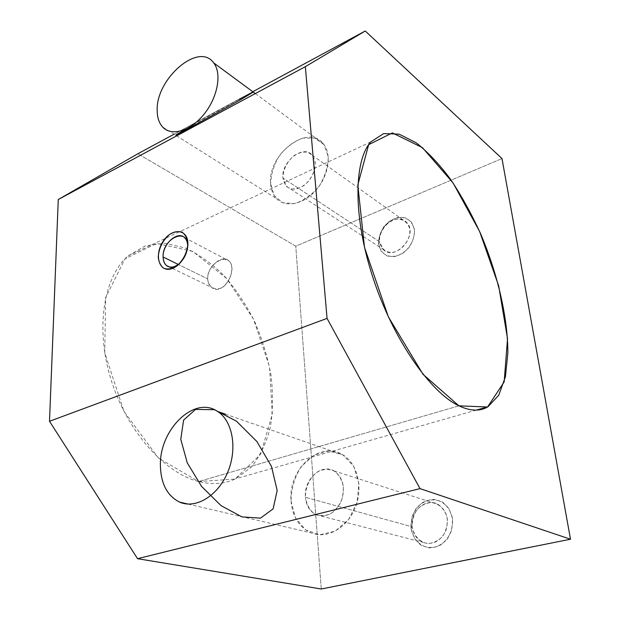 <?xml version="1.0" encoding="UTF-8"?>
<svg xmlns="http://www.w3.org/2000/svg" width="620" height="620" viewBox="0 0 620 620"><rect width="100%" height="100%" fill="white"/><g stroke="black" fill="none" stroke-linecap="round" stroke-linejoin="round"><path stroke-width="0.46" stroke-dasharray="3.1 2.33" d="M458.939 405.837L198.633 481.554C164.501 473.052 126.743 430.916 110.941 379.37C95.023 327.841 103.773 276.846 128.1 255.882L145.475 245.753L165.067 243.288L185.527 248.062C199.198 254.526 212.156 263.849 224.409 276.008C235.988 289.47 246.047 304.614 254.603 321.447C262.113 338.884 267.577 356.779 271.002 375.123C273.149 393.367 272.94 410.735 270.367 427.219C266.414 442.82 260.098 456.088 251.426 467.031L235.522 478.841C224.603 484.05 212.304 484.949 198.633 481.554L458.939 405.837M207.677 278.884C208.258 287.533 216.171 291.617 223.425 286.789C228.764 281.968 231.57 275.892 231.818 268.553C231.64 250.868 207.529 261.501 207.677 278.884C206.94 266.546 222.58 254.045 228.85 260.826C238.894 269.204 222.588 297.391 211.404 287.262C209.087 285.308 207.84 282.519 207.677 278.884L178.428 264.523L207.677 278.884M321.261 589L295.771 246.179L501.983 158.557L295.771 246.179L137.857 153.76L295.771 246.179L321.261 589M378.603 244.071L381.254 251.34C384.671 255.037 389.096 256.788 394.537 256.61C400.132 255.13 405.1 251.898 409.448 246.931C412.928 241.288 414.594 235.499 414.447 229.563L411.579 222.278C408.014 218.69 403.519 217.07 398.094 217.419C392.599 219.023 387.748 222.262 383.555 227.129C380.192 232.616 378.533 238.266 378.603 244.071C378.177 235.476 382.726 226.315 390.197 220.704C395.513 217.806 400.69 216.884 405.728 217.961C410.192 220.278 413.098 224.146 414.447 229.563C415.012 238.336 410.308 247.814 402.589 253.448C397.141 256.293 391.918 257.091 386.919 255.835C382.579 253.363 379.804 249.442 378.603 244.071L379.587 241.769C377.123 226.935 398.125 211.862 406.79 222.588C419.136 234.972 394.545 262.353 383.021 249.317L379.587 241.769L282.914 178.025C283.17 169.353 286.882 161.89 294.043 155.628C298.871 152.66 303.498 151.551 307.923 152.311C311.798 154.272 314.231 157.744 315.239 162.734C315.425 170.895 310.915 179.971 303.87 185.605C298.925 188.534 294.267 189.534 289.881 188.612C286.115 186.512 283.79 182.985 282.914 178.025L286.2 186.186C292.741 191.355 300.219 189.689 308.628 181.187C315.867 171.291 317.099 162.649 312.333 155.256C303.63 143.91 280.953 161.781 282.914 178.025L379.587 241.769C380.843 248.682 386.113 252.875 393.041 252.317C402.535 250.496 410.742 239.374 409.812 229.501C408.41 222.518 402.954 218.504 396.064 219.24C386.694 221.278 378.828 232.066 379.587 241.769L378.603 244.071M410.952 528.108L414.144 537.951C418.175 543.461 423.367 546.793 429.714 547.933C436.232 547.46 441.998 544.631 447.012 539.431C450.996 533.161 452.848 526.256 452.577 518.723L449.105 508.803C444.873 503.393 439.596 500.247 433.271 499.356C426.886 500.022 421.282 502.905 416.477 508.005C412.633 514.081 410.796 520.777 410.952 528.108L411.796 517.452C414.361 510.593 418.469 505.292 424.119 501.549C430.264 499.201 436.286 499.317 442.192 501.906C447.446 505.936 450.903 511.539 452.577 518.723L451.841 529.682C449.198 536.788 444.951 542.213 439.084 545.957C432.752 548.181 426.661 547.879 420.817 545.042C415.718 540.826 412.432 535.184 410.952 528.108L412.222 526.853C409.882 511.368 425.917 497.186 437.999 504.354C446.702 510.33 449.314 519.149 445.819 530.798C440.371 541.516 432.69 545.352 422.778 542.314C416.795 539.415 413.276 534.262 412.222 526.853L305.435 497.279C305.265 486.716 310.31 476.548 318.316 471.324C323.973 468.921 329.429 468.921 334.692 471.308C339.31 475.098 342.248 480.438 343.503 487.351L342.449 497.961C339.806 504.874 335.761 510.206 330.313 513.941C324.493 516.228 318.982 516.065 313.782 513.445C309.31 509.47 306.528 504.083 305.435 497.279C306.249 505.726 309.806 511.546 316.099 514.74C326.639 518.018 335.071 513.445 341.387 501.022C345.619 487.568 343.17 477.532 334.033 470.913C321.323 463.055 303.583 479.647 305.435 497.279L412.222 526.853C413.788 535.889 419.996 542.515 428.079 543.554C433.566 543.136 438.418 540.741 442.634 536.362C445.989 531.077 447.555 525.256 447.338 518.909C445.579 509.725 439.131 503.3 431.101 502.533C425.707 503.084 420.972 505.517 416.896 509.826C413.649 514.972 412.091 520.645 412.222 526.853L410.952 528.108M252.774 91.714L174.065 134.207L252.774 91.714M192.983 124.891L239.126 99.247M198.633 481.554L235.003 479.082L260.64 454.259L272.304 414.199L269.529 366.73L253.557 319.261L226.796 278.636L192.805 251.379L156.62 243.404L125 258.842L105.625 297.577L104.757 352.858L123.961 411.432L158.379 457.979L198.633 481.554M270.646 183.822C271.087 190.069 273.126 195.075 276.768 198.826C285.774 208.142 304.071 204.29 316.401 189.751C328.856 175.344 331.94 153.9 323.322 143.755C307.799 123.039 267.313 154.884 270.646 183.822L274.265 195.695L282.829 202.787L294.795 203.562C303.785 200.679 311.914 194.882 319.199 186.178C325.128 176.382 328.143 166.517 328.236 156.589L324.051 144.7L314.976 138.144L302.924 138.051C294.182 141.251 286.386 147.056 279.535 155.465C273.924 164.788 270.956 174.243 270.646 183.822M291.051 501.022C292.454 516.6 299.08 527.202 310.93 532.82C326.538 539.462 347.006 528.317 355.167 507.966C363.506 487.707 357.507 463.45 342.821 454.832C320.067 439.867 287.928 469.363 291.051 501.022L295.43 517.801L305.621 529.906L319.781 534.773L335.164 531.169L348.556 519.607L357.066 502.44L358.887 483.337L353.733 466.333L342.852 454.855L328.592 450.988L313.782 455.227L301.204 466.573C294.709 477.043 291.322 488.529 291.051 501.022M187.666 246.946C187.093 253.797 184.225 259.493 179.064 264.035C184.225 259.493 187.093 253.797 187.666 246.946M476.307 410.107L235.522 478.841M370.783 141.918L128.1 255.882M162.642 127.023L276.768 198.826M255.293 93.573L323.322 143.755M286.2 186.186L383.021 249.317M312.333 155.256L406.79 222.588M188.054 504.083L310.93 532.82M225.3 414.114L342.821 454.832M316.099 514.74L422.778 542.314M334.033 470.913L437.999 504.354M169.679 267.081L172.112 268.258M172.469 268.429L211.404 287.262M184.605 237.662L228.85 260.826"/><path stroke-width="0.93" d="M58.265 199.524L49.507 421.275L327.058 318.393L305.335 66.665L58.265 199.524L305.335 66.665L365.234 31L252.774 91.714L365.234 31L501.983 158.557L570.493 539.222L321.261 589L570.493 539.222L420.004 488.622L327.058 318.393L49.507 421.275L137.539 558.69L420.004 488.622L137.539 558.69L321.261 589L137.539 558.69L49.507 421.275L58.265 199.524L137.857 153.76L58.265 199.524M187.875 243.358C187.248 252.511 183.458 260.121 176.514 266.189C171.957 268.871 167.749 269.591 163.889 268.344C160.642 265.926 158.759 262.128 158.247 256.951C158.945 248.023 162.649 240.568 169.369 234.593C173.825 231.849 178.01 231.028 181.924 232.105C185.264 234.383 187.256 238.134 187.875 243.358C187.728 228.47 171.608 227.679 162.998 241.56C153.985 255.06 159.131 272.699 171.391 268.793C179.893 266.538 188.224 253.844 187.883 243.606L187.875 243.358M458.939 405.837C470.394 411.192 480.058 411.51 487.932 406.79L498.767 395.227L505.424 376.751L507.873 352.912C507.811 317.487 497.659 274.118 480.748 234.042C471.75 214.357 461.784 196.253 450.849 179.722C439.534 164.471 427.986 152.163 416.214 142.817L399.148 134.153L383.625 133.587L370.783 141.918C353.601 161.092 352.981 217.356 373.217 278.473C393.344 339.589 430.373 392.522 458.939 405.837L423.057 374.364L388.36 316.843L364.498 247.388L357.81 184.954L368.644 144.7L392.344 132.874L422.468 147.653L453.088 182.97L479.632 231.493L498.674 285.874L507.532 338.683L504.153 381.943L487.553 407.007L458.939 405.837M260.485 518.134L241.924 516.902L221.022 505.618L201.616 486.46L187.271 462.892L180.769 439.255L183.605 420.096L195.556 409.409L214.458 409.704L236.476 421.205L256.936 441.564L271.483 466.418L277.171 490.459L273.133 508.834L260.485 518.134M174.065 134.207L137.857 153.76L174.065 134.207M239.126 99.247L253.386 92.07L240.149 99.959L178.746 133.866C175.475 135.493 174.856 135.641 176.87 134.323L192.983 124.891M420.004 488.622L570.493 539.222L501.983 158.557L365.234 31L305.335 66.665L327.058 318.393L420.004 488.622M157.201 110.918C157.302 117.761 159.115 123.132 162.642 127.023C171.368 136.671 190.472 131.177 204.05 114.189C217.736 97.34 222.069 73.369 213.667 62.868C198.648 41.331 155.395 79.383 157.201 110.918M160.41 466.093C160.983 483.902 167.346 495.899 179.506 502.076C195.587 509.353 217.961 495.938 227.742 472.153C237.708 448.469 232.578 420.724 217.488 411.401C194.2 395.165 158.96 429.978 160.41 466.093M179.064 264.035L174.042 266.801C167.346 268.103 163.696 264.833 163.083 256.99C162.2 238.661 187.697 226.587 187.682 245.745C187.566 242.219 186.535 239.522 184.605 237.662C177.63 230.322 162.425 244.148 163.083 256.99C163.168 260.757 164.277 263.593 166.416 265.5C169.973 268.189 174.189 267.701 179.064 264.035M163.083 256.99L178.428 264.523L163.083 256.99M487.932 406.79L476.307 410.107M213.667 62.868L255.293 93.573M179.506 502.076L188.054 504.083M217.488 411.401L225.3 414.114M187.69 245.954L187.883 243.606M174.042 266.801L171.391 268.793M166.416 265.5L169.679 267.081"/></g></svg>
